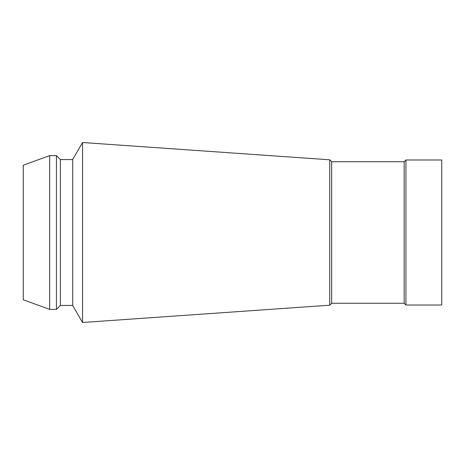 <?xml version="1.0" encoding="UTF-8"?>
<svg xmlns="http://www.w3.org/2000/svg" width="465" height="465" viewBox="0 0 465 465"><rect width="100%" height="100%" fill="white"/><g stroke="black" fill="none" stroke-linecap="round" stroke-linejoin="round"><path stroke-width="0.7" d="M405.928 305.017L441.75 305.017L441.75 159.983L405.928 159.983L405.928 305.017L404.184 303.267L331.667 303.267L329.731 305.203L82.532 322.489L72.691 305.453L60.38 305.453L56.451 309.388L49.656 309.388L23.25 299.774L23.25 165.226L49.656 155.612L49.656 309.388M56.451 309.388L56.451 155.612L49.656 155.612M72.691 305.453L72.691 159.547L60.38 159.547L60.38 305.453M60.38 159.547L56.451 155.612M404.184 303.267L404.184 161.733L331.667 161.733L329.731 159.797L82.532 142.511L82.532 322.489M82.532 142.511L72.691 159.547M329.731 159.797L329.731 305.203M331.667 161.733L331.667 303.267M405.928 159.983L404.184 161.733"/></g></svg>
